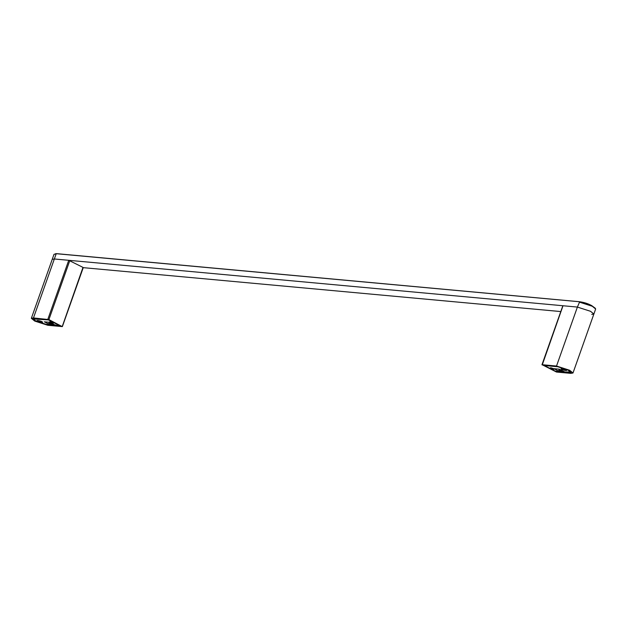 <?xml version="1.0" encoding="UTF-8"?>
<svg xmlns="http://www.w3.org/2000/svg" width="627" height="627" viewBox="0 0 627 627"><rect width="100%" height="100%" fill="white"/><g stroke="black" fill="none" stroke-linecap="round" stroke-linejoin="round"><path stroke-width="0.94" d="M48.428 319.911L59.338 325.491L55.176 325.107L49.713 322.317L44.36 321.823L49.831 324.621L45.904 324.261L35.935 321.055L33.388 318.963L48.428 319.911M42.322 321.855L42.158 322.317C42.824 321.917 41.727 321.353 38.858 320.632L37.432 320.499C36.774 320.899 37.871 321.463 40.731 322.184L42.652 322.231M37.432 320.499L36.946 320.585M52.723 322.599C50.019 321.549 49.204 321.479 50.285 322.372C52.997 323.414 53.812 323.493 52.723 322.599L53.413 323.164M49.604 321.808L50.285 322.372M50.05 324.002L49.831 324.621M564.762 371.968L559.292 369.17L553.939 368.676L559.409 371.474L555.248 371.09L544.338 365.517L557.771 366.748L567.741 369.954L570.296 372.038L564.762 371.968M561.518 368.692C560.851 369.091 561.957 369.656 564.817 370.377L566.244 370.51C566.91 370.11 565.805 369.546 562.944 368.817L561.032 368.778M566.408 370.048L566.244 370.51L566.73 370.424M550.953 368.41C553.665 369.452 554.472 369.53 553.39 368.637C550.678 367.587 549.871 367.516 550.953 368.41L550.263 367.845M554.08 369.201L553.39 368.637M559.676 370.722L559.409 371.474M47.824 325.28L34.704 321.063L31.35 318.312L33.474 317.936L48.906 319.598L62.214 326.596L47.824 325.28M31.35 318.312L52.229 259.359L54.353 258.982L68.735 260.299L82.991 267.392L62.214 326.596M34.908 318.673L33.207 318.971L35.896 321.173L46.39 324.543L60.059 325.797L48.577 319.927L34.908 318.673M49.259 322.27L48.859 323.399L51.014 324.496L55.168 324.88M48.859 323.399L53.021 323.775M556.517 366.035L569.637 370.251L572.992 372.994L570.868 373.371L556.486 372.046L542.128 364.71L556.517 366.035L577.396 307.073L590.516 311.29L593.871 314.033L591.747 314.417M542.23 364.961L563.007 305.749L577.396 307.073L590.516 311.29L593.871 314.033L572.992 372.994M569.434 372.642L571.134 372.336L568.446 370.142L557.952 366.764L544.283 365.51L555.765 371.38L569.535 372.352M559.221 369.162L558.822 370.291L560.977 371.388L564.206 371.686M558.822 370.291L562.051 370.588M595.368 308.304L591.449 305.427L579.693 301.775L56.649 253.676L54.008 254.327L52.229 259.359L54.353 258.982L577.396 307.073L579.693 301.775L55.662 253.645M560.789 311.564L82.905 267.627M41.068 321.236L40.731 322.184M565.154 369.428L564.817 370.377M68.735 260.299L47.856 319.261M48.906 319.598L69.785 260.636M33.474 317.936L56.132 253.951M54.008 254.327L56.532 253.645L579.575 301.736C587.123 302.865 592.484 305.286 595.65 309.009L592.296 306.266L579.176 302.049M570.296 372.038L570.515 371.411M62.379 326.573L83.258 267.611M541.963 364.742L562.842 305.78M595.65 309.009L593.871 314.033"/></g></svg>
